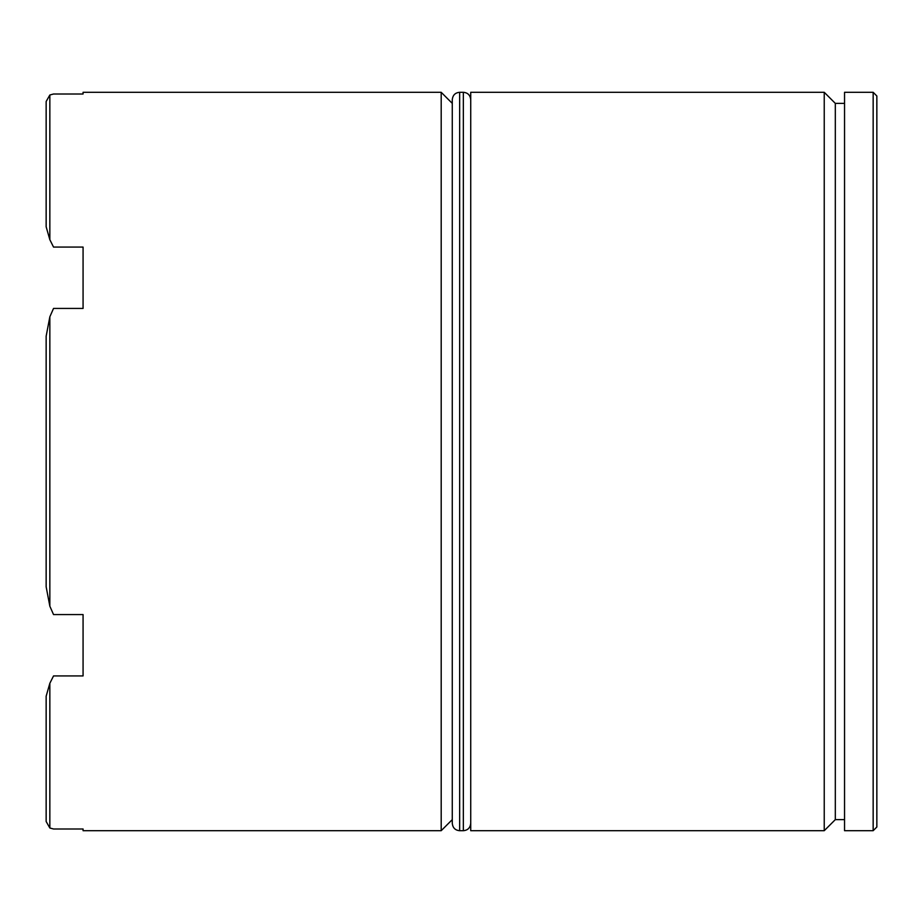 <?xml version="1.0" encoding="UTF-8"?>
<svg xmlns="http://www.w3.org/2000/svg" width="923" height="923" viewBox="0 0 923 923"><rect width="100%" height="100%" fill="white"/><g stroke="black" fill="none" stroke-linecap="round" stroke-linejoin="round"><path stroke-width="1.38" d="M844.545 103.376L835.315 103.376L835.315 819.624L824.239 830.7L824.239 92.3L470.73 92.3L470.73 830.7L824.239 830.7M441.194 830.7L441.194 92.3L83.07 92.3L83.07 94.008L53.534 94.008L49.842 95L49.842 239.692L53.534 247.076L83.07 247.076L83.07 308.432L53.534 308.432L49.842 316.808L49.842 606.192L53.534 614.568L83.07 614.568L83.07 675.924L53.534 675.924L49.842 683.308L49.842 828L53.534 828.992L83.07 828.992L83.07 830.7L441.194 830.7L452.27 819.624M873.158 92.3L876.85 95.992L876.85 827.008L873.158 830.7L873.158 92.3L844.545 92.3L844.545 830.7L873.158 830.7M49.842 606.192L46.15 586.809L46.15 336.191L49.842 316.808M49.842 239.692L46.15 226.804L46.15 101.495L49.842 95M49.842 828L46.15 821.505L46.15 696.196L49.842 683.308M459.654 830.7L463.346 830.7L463.346 92.3L459.654 92.3L459.654 830.7C455.212 830.308 452.755 827.839 452.27 823.316L452.27 99.684L452.27 103.376L441.194 92.3M835.315 819.624L844.545 819.624M835.315 103.376L824.239 92.3M463.346 830.7C467.788 830.308 470.245 827.839 470.73 823.316M463.346 92.3C467.788 92.692 470.245 95.161 470.73 99.684M459.654 92.3C455.212 92.692 452.755 95.161 452.27 99.684"/></g></svg>
